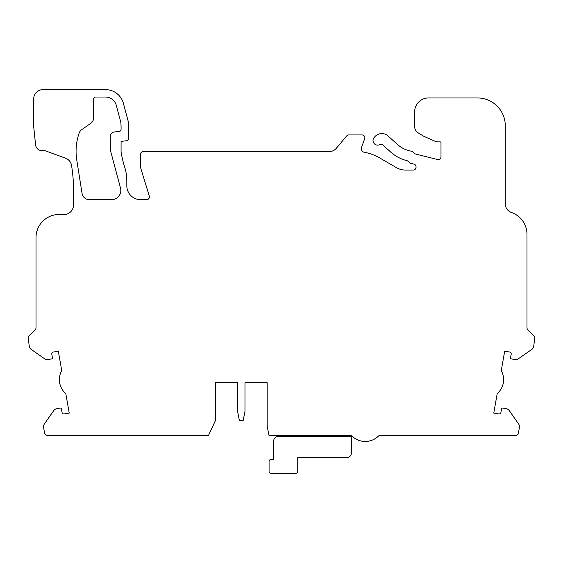 <?xml version="1.0" encoding="UTF-8"?>
<svg xmlns="http://www.w3.org/2000/svg" width="563" height="563" viewBox="0 0 563 563"><rect width="100%" height="100%" fill="white"/><g stroke="black" fill="none" stroke-linecap="round" stroke-linejoin="round"><path stroke-width="0.84" d="M489.078 435.452L429.907 435.452M133.093 435.452L73.922 435.452M52.458 357.984A0.922 0.922 0 0 0 52.443 357.829L51.803 354.183A1.851 1.851 0 0 1 53.302 352.044L58.306 351.157L61.74 370.609A18.495 18.495 0 0 0 65.801 393.628L69.228 413.08L64.217 413.96A1.851 1.851 0 0 1 62.078 412.461L61.437 408.822A0.922 0.922 0 0 0 60.361 408.069L56.715 408.71A4.624 4.624 0 0 0 53.731 410.61L44.364 424.002A4.624 4.624 0 0 0 43.597 427.458L44.604 433.158A2.773 2.773 0 0 0 47.334 435.452L208.493 435.452L215.39 420.66L215.39 382.749L237.579 382.749L237.579 411.412L239.43 420.66L243.125 420.66L244.975 411.412L244.975 382.749L267.172 382.749L267.172 426.205L269.015 435.452L350.615 435.452A1.851 1.851 0 0 1 351.917 435.987A18.952 18.952 0 0 0 378.568 435.987A1.851 1.851 0 0 1 379.856 435.452L515.666 435.452A2.773 2.773 0 0 0 518.396 433.158L519.403 427.458A4.624 4.624 0 0 0 518.636 424.002L509.269 410.61A4.624 4.624 0 0 0 506.285 408.71L502.639 408.069A0.922 0.922 0 0 0 501.563 408.822L500.922 412.461A1.851 1.851 0 0 1 498.783 413.96L493.772 413.08L497.199 393.628A18.495 18.495 0 0 0 501.26 370.609L504.694 351.157L509.698 352.044A1.851 1.851 0 0 1 511.197 354.183L510.557 357.829A0.922 0.922 0 0 0 511.31 358.898L514.955 359.539A4.624 4.624 0 0 0 518.403 358.772L531.796 349.398A4.624 4.624 0 0 0 533.696 346.414L534.85 337.54A1.851 1.851 0 0 0 534.308 336.238L527.805 329.728A2.773 2.773 0 0 1 526.989 327.772L526.989 234.342A23.118 23.118 0 0 0 511.471 212.504A9.247 9.247 0 0 1 505.264 203.778L505.264 125.697A27.742 27.742 0 0 0 477.523 97.962L428.52 97.962A13.871 13.871 0 0 0 414.65 111.833L414.65 126.527A7.396 7.396 0 0 0 418.126 132.798L423.432 136.119L434.58 141.081A9.247 9.247 0 0 0 438.345 141.883L440.076 141.883A0.922 0.922 0 0 1 440.998 142.805L440.998 156.824A2.773 2.773 0 0 1 437.557 159.512L415.853 154.107A2.773 2.773 0 0 1 414.565 153.375L413.214 152.024A2.773 2.773 0 0 0 411.687 151.243A27.742 27.742 0 0 1 397.471 144.466L387.998 135.936A9.247 9.247 0 0 0 374.536 137.098A4.624 4.624 0 0 0 379.772 144.621A2.773 2.773 0 0 1 382.896 145.022L390.666 152.024A37.911 37.911 0 0 0 406.887 160.638A2.773 2.773 0 0 1 408.175 161.37L409.371 162.559A2.773 2.773 0 0 0 410.659 163.291L413.932 164.107A2.773 2.773 0 0 1 416.036 166.796L416.036 167.31A2.773 2.773 0 0 1 413.263 170.082L405.641 170.082A18.495 18.495 0 0 1 396.394 167.605L379.385 157.781A46.229 46.229 0 0 0 364.36 152.299A3.702 3.702 0 0 1 361.53 147.393L364.704 138.667A2.773 2.773 0 0 0 362.1 134.944L348.814 134.944A2.773 2.773 0 0 0 346.688 135.936L336.322 148.287A9.247 9.247 0 0 1 329.242 151.588L143.269 151.588A2.773 2.773 0 0 0 140.49 154.361L140.49 167.31L149.294 196.086A2.773 2.773 0 0 1 146.64 199.668L140.68 199.668A13.871 13.871 0 0 1 126.816 185.797L126.816 180.997A46.229 46.229 0 0 0 124.683 167.127A110.953 110.953 0 0 1 121.073 152.052L121.073 141.412L126.851 140.701A1.851 1.851 0 0 0 128.47 138.864L128.47 127.646A63.485 63.485 0 0 0 128.118 120.968L123.396 103.346A18.495 18.495 0 0 0 105.682 89.637L42.943 89.637A9.247 9.247 0 0 0 33.696 98.884L33.696 126.626L35.582 144.86A6.474 6.474 0 0 0 42.021 150.666L44.125 150.666A4.624 4.624 0 0 1 45.709 150.94L65.568 158.182A9.247 9.247 0 0 1 71.571 165.705A138.695 138.695 0 0 1 73.457 188.478L73.457 205.221A9.247 9.247 0 0 1 64.21 214.461L59.122 214.461A23.118 23.118 0 0 0 36.011 237.579L36.011 327.772A2.773 2.773 0 0 1 35.195 329.728L28.692 336.238A1.851 1.851 0 0 0 28.15 337.54L29.304 346.414A4.624 4.624 0 0 0 31.204 349.398L44.597 358.772A4.624 4.624 0 0 0 48.045 359.539L51.69 358.898A0.922 0.922 0 0 0 52.458 357.984M111.58 199.668A9.247 9.247 0 0 0 120.51 188.028L110.932 152.292A18.495 18.495 0 0 1 110.306 147.506L110.306 136.577A4.624 4.624 0 0 1 114.366 131.988L119.419 131.369A1.851 1.851 0 0 0 121.045 129.596A56.089 56.089 0 0 0 120.82 122.305L116.252 105.26A11.098 11.098 0 0 0 105.534 97.033L95.457 97.033A1.851 1.851 0 0 0 93.613 98.884L93.613 117.977A6.474 6.474 0 0 1 90.847 123.276L81.684 129.694A6.749 6.749 0 0 0 79.186 132.995A55.477 55.477 0 0 0 76.758 159.991L82.057 193.433A7.396 7.396 0 0 0 89.362 199.668L111.58 199.668M351.375 453.018L351.375 436.374L278.326 436.374A4.624 4.624 0 0 0 273.702 440.998L273.702 459.492L270.93 459.492A1.851 1.851 0 0 0 269.079 461.343L269.079 471.512A1.851 1.851 0 0 0 270.93 473.363L295.892 473.363A1.851 1.851 0 0 0 297.743 471.512L297.743 457.642L346.752 457.642A4.624 4.624 0 0 0 351.375 453.018M281.929 435.452L281.929 436.374M343.972 435.452L343.972 436.374M215.39 382.749L237.579 382.749M244.975 382.749L267.172 382.749"/></g></svg>
